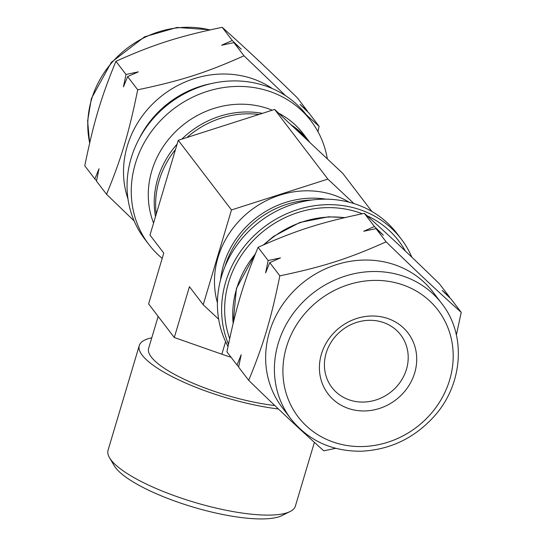 <?xml version="1.0" encoding="UTF-8"?>
<svg xmlns="http://www.w3.org/2000/svg" width="546" height="546" viewBox="0 0 546 546"><rect width="100%" height="100%" fill="white"/><g stroke="black" fill="none" stroke-linecap="round" stroke-linejoin="round"><path stroke-width="0.82" d="M248.696 380.33L238.616 367.137L241.182 354.77L236.998 365.021L226.918 351.829C235.886 308.012 243.209 283.429 258.074 247.331C295.755 230.467 320.755 222.468 364.339 213.329L374.42 226.522L363.725 231.258L376.037 228.637L386.118 241.83C348.43 258.695 323.437 266.687 279.852 275.832C270.891 319.649 263.561 344.233 248.696 380.33C280.371 411.152 298.034 427.736 323.805 450.832L335.64 448.321M236.998 365.021L238.711 366.687M279.852 275.832L269.772 262.64L280.467 257.896L268.154 260.524L265.588 272.891L269.772 262.64M268.154 260.524L258.074 247.331M449.433 297.474L449.529 297.024L439.448 283.831C407.773 253.01 390.11 236.425 364.339 213.329M456.374 334.951L461.227 312.332L451.146 299.14L442.205 290.452L449.529 297.024M376.037 228.637L383.353 235.21L374.42 226.522M461.227 312.332C435.455 289.237 417.786 272.652 386.118 241.83M411.861 257.221A101.925 92.827 142.6 0 0 401.269 239.059A101.925 92.827 142.6 0 0 273.689 220.509A101.925 92.827 142.6 0 0 228.481 344.171M405.364 251.051A98.785 89.96 142.6 0 0 367.083 215.786M362.264 213.752A98.785 89.96 142.6 0 0 257.159 236.671A98.785 89.96 142.6 0 0 229.668 338.609M401.269 239.059L397.065 233.558A101.925 92.827 142.6 0 0 265.52 217.54A101.925 92.827 142.6 0 0 228.016 346.43M311.868 200.007A87.967 80.105 142.6 0 0 225.102 266.305M354.361 401.262A43.284 39.421 142.6 0 0 400.266 382.063A43.284 39.421 142.6 0 0 400.703 334.903A43.284 39.421 142.6 0 0 342.376 329.866A43.284 39.421 142.6 0 0 331.913 387.462A43.284 39.421 142.6 0 0 354.361 401.262M354.183 410.019A50.266 45.775 142.6 0 0 415.39 348.334A50.266 45.775 142.6 0 0 334.609 332.077A50.266 45.775 142.6 0 0 354.183 410.019M441.755 303.542L432.998 292.083A94.949 86.466 142.6 0 0 305.057 281.019A94.949 86.466 142.6 0 0 282.111 407.371L290.868 418.83A94.949 86.466 142.6 0 1 278.214 343.454A94.949 86.466 142.6 0 1 351.72 274.276A94.949 86.466 142.6 0 1 441.755 303.542C466.509 334.691 463.138 384.131 434.432 416.072C414.469 438.185 389.981 449.904 360.974 451.228C331.695 451.351 308.326 440.554 290.868 418.83M317.984 131.702L319.082 126.303L309.002 113.111L300.061 104.422L307.384 110.995L297.304 97.802C265.629 66.981 247.966 50.396 222.195 27.3L232.275 40.493L221.58 45.229L233.893 42.608L241.209 49.181L232.275 40.493M307.289 111.445L307.384 110.995M319.082 126.303L306.34 114.824M285.715 95.796L243.973 55.801C206.286 72.666 181.292 80.658 137.708 89.803L127.627 76.611L138.322 71.867L126.01 74.488L115.929 61.302C153.61 44.438 178.61 36.439 222.195 27.3M233.893 42.608L243.973 55.801M137.708 89.803C128.747 133.62 121.417 158.204 106.552 194.301L96.471 181.108L99.038 168.741L94.854 178.992L84.773 165.8C93.741 121.983 101.065 97.4 115.929 61.302M126.01 74.488L123.444 86.862L127.627 76.611M106.552 194.301L134.139 220.918M94.854 178.992L96.567 180.658M327.341 158.9A101.925 92.827 142.6 0 0 310.913 120.809L306.715 115.308A101.925 92.827 142.6 0 0 169.362 103.433A101.925 92.827 142.6 0 0 144.731 239.08L148.935 244.581A101.925 92.827 142.6 0 0 162.196 258.374M310.913 120.809A101.925 92.827 142.6 0 0 173.567 108.934A101.925 92.827 142.6 0 0 148.935 244.581M309.971 142.581A87.967 80.105 142.6 0 0 309.275 141.66L303.323 133.872A87.967 80.105 142.6 0 0 278.624 113.172M272.236 110.21A87.967 80.105 142.6 0 0 176.884 130.371A87.967 80.105 142.6 0 0 153.576 223.041M309.275 141.66A87.967 80.105 142.6 0 0 290.759 124.556M262.36 113.363A87.967 80.105 142.6 0 0 181.825 139.134M177.116 144.089A87.967 80.105 142.6 0 0 155.487 216.625M272.399 88.609A94.949 86.466 142.6 0 0 162.913 94.99A94.949 86.466 142.6 0 0 127.989 198.949M274.822 405.555A87.967 22.673 -163.4 0 1 187.694 380.89A87.967 22.673 -163.4 0 1 148.635 348.348L158.156 316.4M278.433 408.995A97.741 25.191 -163.4 0 1 182.166 381.483A97.741 25.191 -163.4 0 1 139.264 345.55A97.741 25.191 -163.4 0 1 151.768 337.824M314.387 442.362L295.379 506.122A97.741 25.191 -163.4 0 1 290.062 511.547A97.741 25.191 -163.4 0 1 194.512 502.34A97.741 25.191 -163.4 0 1 109.521 457.725A97.741 25.191 -163.4 0 1 108.047 450.273L139.264 345.55M290.062 511.547L281.825 515.629A90.759 23.389 -163.4 0 1 193.1 507.077A90.759 23.389 -163.4 0 1 114.175 465.656L109.521 457.725M231.095 357.296A88.664 22.85 -163.4 0 1 221.847 354.204L174.297 337.524L148.621 303.917L163.766 253.105L149.986 235.073L178.249 140.281L274.645 109.439L342.779 173.389L371.853 211.445M353.938 203.569L327.873 179.102L231.484 209.944L203.221 304.743L189.442 286.711L174.297 337.524M326.071 199.167A87.967 80.105 142.6 0 0 220.557 279.791M217.417 302.73A87.967 80.105 -37.4 0 1 250.976 210.244A87.967 80.105 -37.4 0 1 349.03 202.163M310.005 142.629A87.967 80.105 142.6 0 0 294.082 127.682M258.954 114.455A87.967 80.105 142.6 0 0 186.978 137.483M175.498 149.502A87.967 80.105 142.6 0 0 156.231 214.141M203.221 304.743L218.659 319.233M327.873 179.102L274.645 109.439M231.484 209.944L178.249 140.281M286.445 347.051A87.967 80.105 142.6 0 0 387.844 442.226A87.967 80.105 142.6 0 0 429.9 301.153A87.967 80.105 142.6 0 0 286.445 347.051M344.471 217.683A94.949 86.466 142.6 0 0 264.36 244.512M255.269 254.136A94.949 86.466 142.6 0 0 236.541 288.916A94.949 86.466 142.6 0 0 233.156 323.341M209.862 29.928A94.949 86.466 142.6 0 0 91.598 99.215A94.949 86.466 142.6 0 0 89.681 142.943M211.63 83.524A94.949 86.466 142.6 0 0 139.046 138.984M225.594 341.639L221.847 354.204M233.087 323.628L236.411 288.5L255.705 253.064M263.343 244.956L273.662 236.329L299.809 222.468L328.385 216.817L344.97 217.567M210.36 29.812L177.088 27.437L144.629 36.8L111.343 62.319L91.38 98.526L87.626 120.966L89.626 143.182"/></g></svg>
